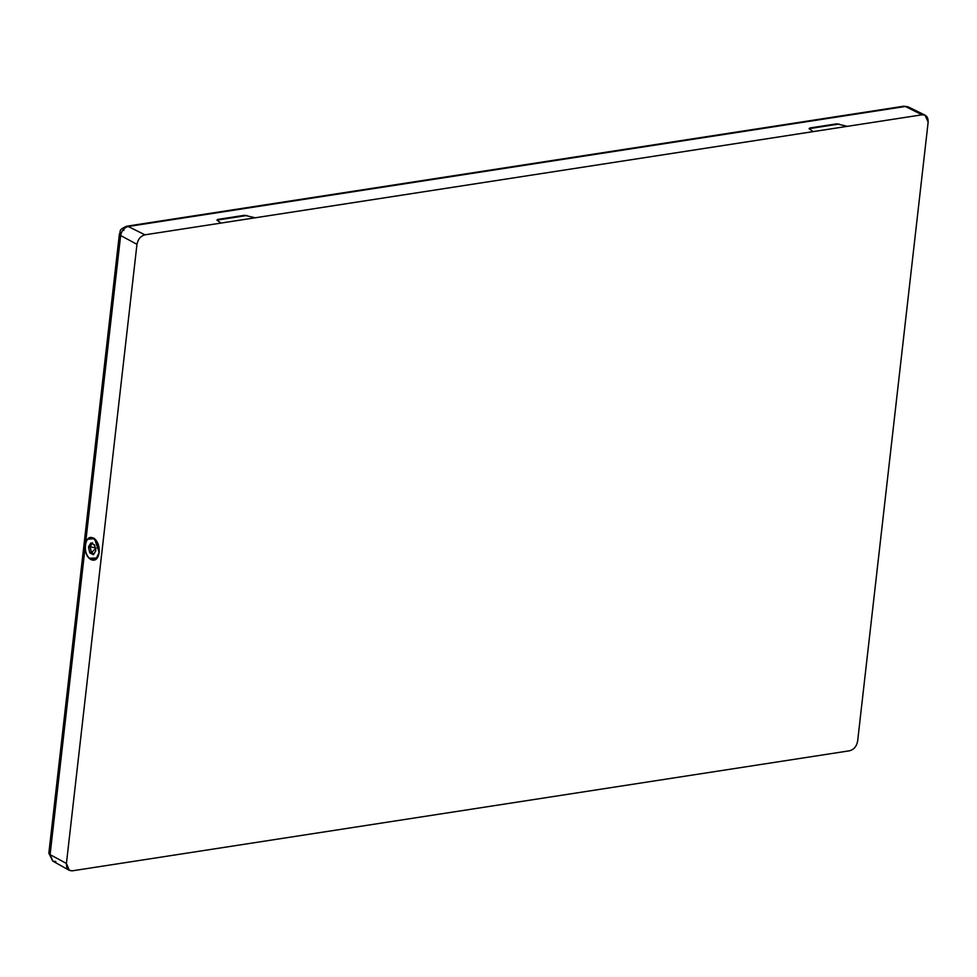 <?xml version="1.0" encoding="UTF-8"?>
<svg xmlns="http://www.w3.org/2000/svg" width="977" height="977" viewBox="0 0 977 977"><rect width="100%" height="100%" fill="white"/><g stroke="black" fill="none" stroke-linecap="round" stroke-linejoin="round"><path stroke-width="1.47" d="M87.637 539.243L94.488 538.62L99.19 552.542L97.309 557.989L89.273 558.258M908.146 106.835L903.823 106.2L128.207 226.505L905.325 106.481L922.068 114.797L847.377 126.338L836.678 123.835L809.762 127.999L809.188 128.756L812.388 131.065L811.814 131.834L255.217 217.786L244.519 215.294L217.615 219.446L217.028 220.216L220.228 222.524L219.654 223.281L144.962 234.822L128.207 226.505C124.14 227.629 121.612 230.633 120.635 235.506C121.612 230.633 124.14 227.629 128.207 226.505L144.962 234.822C140.651 236.007 137.989 239.182 136.963 244.335L120.635 235.506L85.549 543.481L120.635 235.506L136.963 244.335L66.424 863.46L50.096 854.631L52.819 861.128L50.096 854.631L66.424 863.46L69.269 870.312L72.493 870.8L849.611 750.776C853.922 749.591 856.585 746.416 857.611 741.274L928.15 122.137L925.072 115.188L922.068 114.797L905.325 106.481L908.17 106.847M50.096 854.631L85.146 547.071L50.096 854.631L48.85 853.214L50.096 854.631M91.069 559.65C95.331 561.299 98.042 558.929 99.19 552.542C99.544 545.74 97.663 540.892 93.548 537.997L87.612 539.28M128.207 226.505L126.717 226.224L128.207 226.505M124.226 228.533L123.774 230.425M120.635 235.506L119.389 234.089L120.635 235.506M52.819 861.128L55.848 861.58M849.611 750.776L72.493 870.8C68.317 870.922 66.289 868.468 66.424 863.46L136.963 244.335C137.989 239.182 140.651 236.007 144.962 234.822L922.068 114.797C926.257 114.688 928.284 117.13 928.15 122.137L857.611 741.274C856.585 746.416 853.922 749.591 849.611 750.776M216.931 220.13L246.961 215.49M809.078 128.671L839.121 124.03M91.398 552.555L89.75 552.811L93.438 554.741L95.831 550.784L94.561 544.897L90.873 542.956L88.48 546.925L90.128 546.668L92.522 542.711L90.128 546.668L96.161 548.231L90.128 546.668L91.398 552.555L93.951 553.886L91.398 552.555L96.149 548.268L91.398 552.555L90.128 546.668L88.48 546.925L89.75 552.811L91.398 552.555M93.658 544.421L94.842 546.204L93.658 544.421M90.946 559.479C81.958 555.437 84.523 532.892 93.365 538.217L97.761 543.578L99.068 552.481L96.002 559.088L90.946 559.479C95.184 560.993 97.895 558.661 99.068 552.481C99.349 545.838 97.456 541.087 93.365 538.217C89.127 536.703 86.416 539.035 85.243 545.227C84.95 551.871 86.855 556.621 90.946 559.479M88.48 546.925L90.873 542.956L94.561 544.897L95.831 550.784L93.438 554.741L89.75 552.811L88.48 546.925M255.217 217.786L219.654 223.281M847.377 126.338L811.814 131.834M69.184 870.263L52.709 861.067L48.85 853.202L119.389 234.065C121.368 230.914 117.435 230.352 126.644 226.224L903.762 106.212L908.268 106.896L925.17 115.237M99.153 551.346L98.25 544.873M97.944 556.927L96.918 558.172M95.551 539.609L93.89 538.522"/></g></svg>
